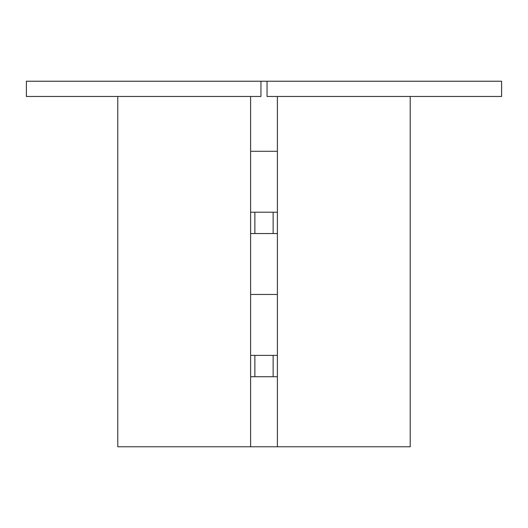 <?xml version="1.0" encoding="UTF-8"?>
<svg xmlns="http://www.w3.org/2000/svg" width="528" height="528" viewBox="0 0 528 528"><rect width="100%" height="100%" fill="white"/><g stroke="black" fill="none" stroke-linecap="round" stroke-linejoin="round"><path stroke-width="0.79" d="M267.049 81.233L267.049 96.459L501.6 96.459L501.6 81.233L26.4 81.233L26.4 96.459L260.951 96.459L260.951 81.233M250.595 355.384L277.405 355.384L277.405 376.708L250.595 376.708L250.595 294.459L277.405 294.459L250.595 294.459L250.595 212.216L277.405 212.216L277.405 233.541L250.595 233.541M277.405 212.216L277.405 151.292L250.595 151.292L277.405 151.292L277.405 96.459M277.405 355.384L277.405 233.541M410.216 96.459L410.216 446.767L277.405 446.767L277.405 376.708M250.595 376.708L250.595 446.767L117.784 446.767L117.784 96.459M250.595 446.767L277.405 446.767M250.595 96.459L250.595 212.216M254.859 212.216L254.859 233.541M254.859 355.384L254.859 376.708M273.141 212.216L273.141 233.541M273.141 355.384L273.141 376.708"/></g></svg>
